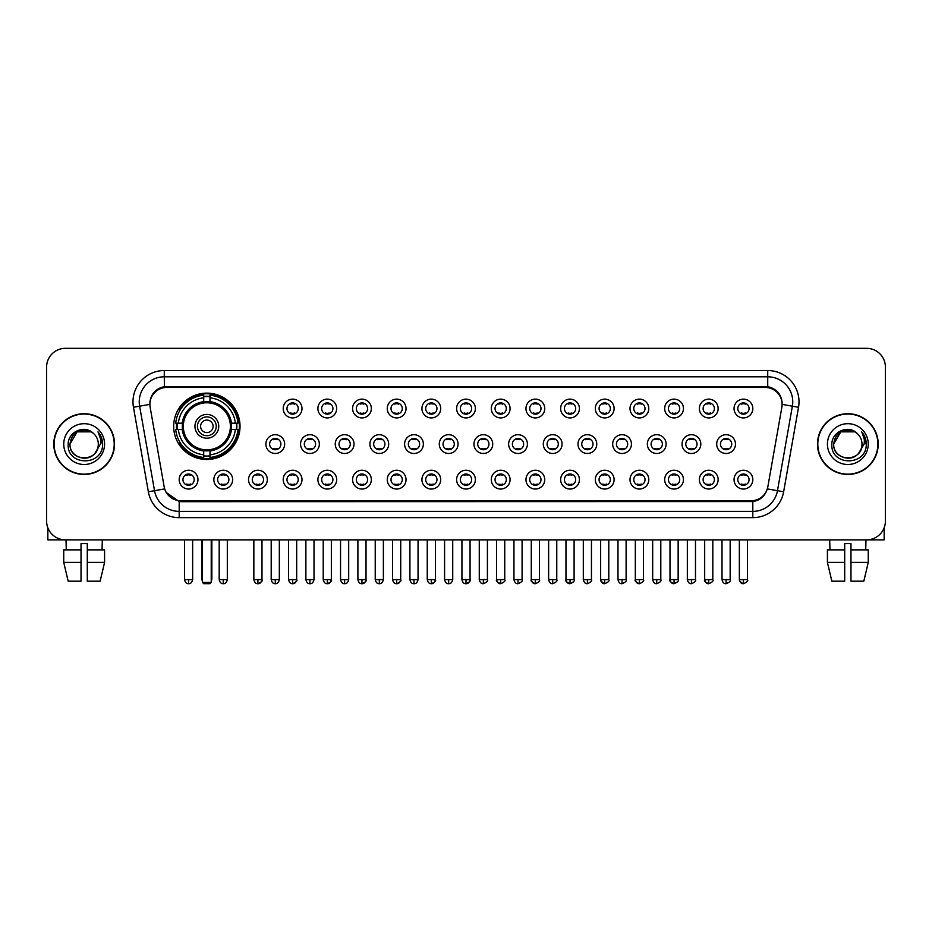 <?xml version="1.0" encoding="UTF-8"?>
<svg xmlns="http://www.w3.org/2000/svg" width="932" height="932" viewBox="0 0 932 932"><rect width="100%" height="100%" fill="white"/><g stroke="black" fill="none" stroke-linecap="round" stroke-linejoin="round"><path stroke-width="1.4" d="M173.667 426.308A33.179 33.179 0 0 0 206.846 459.488A33.179 33.179 0 0 0 240.025 426.308A33.179 33.179 0 0 0 206.846 393.141A33.179 33.179 0 0 0 173.667 426.308M232.639 479.642A9.39 9.39 0 0 1 223.249 489.032A9.39 9.39 0 0 1 213.859 479.642A9.39 9.39 0 0 1 223.249 470.252A9.39 9.39 0 0 1 232.639 479.642M217.61 479.642A5.639 5.639 0 0 0 223.249 485.281A5.639 5.639 0 0 0 228.888 479.642A5.639 5.639 0 0 0 223.249 474.015A5.639 5.639 0 0 0 217.61 479.642M267.321 479.642A9.39 9.39 0 0 1 257.931 489.032A9.39 9.39 0 0 1 248.541 479.642A9.39 9.39 0 0 1 257.931 470.252A9.39 9.39 0 0 1 267.321 479.642M252.292 479.642A5.639 5.639 0 0 0 257.931 485.281A5.639 5.639 0 0 0 263.558 479.642A5.639 5.639 0 0 0 257.931 474.015A5.639 5.639 0 0 0 252.292 479.642M301.991 479.642A9.39 9.39 0 0 1 292.601 489.032A9.39 9.39 0 0 1 283.212 479.642A9.39 9.39 0 0 1 292.601 470.252A9.39 9.39 0 0 1 301.991 479.642M286.974 479.642A5.639 5.639 0 0 0 292.601 485.281A5.639 5.639 0 0 0 298.24 479.642A5.639 5.639 0 0 0 292.601 474.015A5.639 5.639 0 0 0 286.974 479.642M336.673 479.642A9.39 9.39 0 0 1 327.283 489.032A9.39 9.39 0 0 1 317.894 479.642A9.39 9.39 0 0 1 327.283 470.252A9.39 9.39 0 0 1 336.673 479.642M321.657 479.642A5.639 5.639 0 0 0 327.283 485.281A5.639 5.639 0 0 0 332.922 479.642A5.639 5.639 0 0 0 327.283 474.015A5.639 5.639 0 0 0 321.657 479.642M371.355 479.642A9.39 9.39 0 0 1 361.966 489.032A9.39 9.39 0 0 1 352.576 479.642A9.39 9.39 0 0 1 361.966 470.252A9.39 9.39 0 0 1 371.355 479.642M356.327 479.642A5.639 5.639 0 0 0 361.966 485.281A5.639 5.639 0 0 0 367.592 479.642A5.639 5.639 0 0 0 361.966 474.015A5.639 5.639 0 0 0 356.327 479.642M406.037 479.642A9.39 9.39 0 0 1 396.648 489.032A9.39 9.39 0 0 1 387.258 479.642A9.39 9.39 0 0 1 396.648 470.252A9.39 9.39 0 0 1 406.037 479.642M391.009 479.642A5.639 5.639 0 0 0 396.648 485.281A5.639 5.639 0 0 0 402.275 479.642A5.639 5.639 0 0 0 396.648 474.015A5.639 5.639 0 0 0 391.009 479.642M440.708 479.642A9.39 9.39 0 0 1 431.318 489.032A9.39 9.39 0 0 1 421.928 479.642A9.39 9.39 0 0 1 431.318 470.252A9.39 9.39 0 0 1 440.708 479.642M425.691 479.642A5.639 5.639 0 0 0 431.318 485.281A5.639 5.639 0 0 0 436.957 479.642A5.639 5.639 0 0 0 431.318 474.015A5.639 5.639 0 0 0 425.691 479.642M475.39 479.642A9.39 9.39 0 0 1 466 489.032A9.39 9.39 0 0 1 456.61 479.642A9.39 9.39 0 0 1 466 470.252A9.39 9.39 0 0 1 475.39 479.642M460.361 479.642A5.639 5.639 0 0 0 466 485.281A5.639 5.639 0 0 0 471.639 479.642A5.639 5.639 0 0 0 466 474.015A5.639 5.639 0 0 0 460.361 479.642M510.072 479.642A9.39 9.39 0 0 1 500.682 489.032A9.39 9.39 0 0 1 491.292 479.642A9.39 9.39 0 0 1 500.682 470.252A9.39 9.39 0 0 1 510.072 479.642M495.043 479.642A5.639 5.639 0 0 0 500.682 485.281A5.639 5.639 0 0 0 506.309 479.642A5.639 5.639 0 0 0 500.682 474.015A5.639 5.639 0 0 0 495.043 479.642M544.742 479.642A9.39 9.39 0 0 1 535.352 489.032A9.39 9.39 0 0 1 525.963 479.642A9.39 9.39 0 0 1 535.352 470.252A9.39 9.39 0 0 1 544.742 479.642M529.726 479.642A5.639 5.639 0 0 0 535.352 485.281A5.639 5.639 0 0 0 540.991 479.642A5.639 5.639 0 0 0 535.352 474.015A5.639 5.639 0 0 0 529.726 479.642M579.424 479.642A9.39 9.39 0 0 1 570.034 489.032A9.39 9.39 0 0 1 560.645 479.642A9.39 9.39 0 0 1 570.034 470.252A9.39 9.39 0 0 1 579.424 479.642M564.408 479.642A5.639 5.639 0 0 0 570.034 485.281A5.639 5.639 0 0 0 575.673 479.642A5.639 5.639 0 0 0 570.034 474.015A5.639 5.639 0 0 0 564.408 479.642M614.106 479.642A9.39 9.39 0 0 1 604.717 489.032A9.39 9.39 0 0 1 595.327 479.642A9.39 9.39 0 0 1 604.717 470.252A9.39 9.39 0 0 1 614.106 479.642M599.078 479.642A5.639 5.639 0 0 0 604.717 485.281A5.639 5.639 0 0 0 610.343 479.642A5.639 5.639 0 0 0 604.717 474.015A5.639 5.639 0 0 0 599.078 479.642M648.788 479.642A9.39 9.39 0 0 1 639.399 489.032A9.39 9.39 0 0 1 630.009 479.642A9.39 9.39 0 0 1 639.399 470.252A9.39 9.39 0 0 1 648.788 479.642M633.76 479.642A5.639 5.639 0 0 0 639.399 485.281A5.639 5.639 0 0 0 645.026 479.642A5.639 5.639 0 0 0 639.399 474.015A5.639 5.639 0 0 0 633.76 479.642M683.459 479.642A9.39 9.39 0 0 1 674.069 489.032A9.39 9.39 0 0 1 664.679 479.642A9.39 9.39 0 0 1 674.069 470.252A9.39 9.39 0 0 1 683.459 479.642M668.442 479.642A5.639 5.639 0 0 0 674.069 485.281A5.639 5.639 0 0 0 679.708 479.642A5.639 5.639 0 0 0 674.069 474.015A5.639 5.639 0 0 0 668.442 479.642M718.141 479.642A9.39 9.39 0 0 1 708.751 489.032A9.39 9.39 0 0 1 699.361 479.642A9.39 9.39 0 0 1 708.751 470.252A9.39 9.39 0 0 1 718.141 479.642M703.112 479.642A5.639 5.639 0 0 0 708.751 485.281A5.639 5.639 0 0 0 714.39 479.642A5.639 5.639 0 0 0 708.751 474.015A5.639 5.639 0 0 0 703.112 479.642M752.823 479.642A9.39 9.39 0 0 1 743.433 489.032A9.39 9.39 0 0 1 734.043 479.642A9.39 9.39 0 0 1 743.433 470.252A9.39 9.39 0 0 1 752.823 479.642M737.794 479.642A5.639 5.639 0 0 0 743.433 485.281A5.639 5.639 0 0 0 749.06 479.642A5.639 5.639 0 0 0 743.433 474.015A5.639 5.639 0 0 0 737.794 479.642M197.957 479.642A9.39 9.39 0 0 1 188.567 489.032A9.39 9.39 0 0 1 179.177 479.642A9.39 9.39 0 0 1 188.567 470.252A9.39 9.39 0 0 1 197.957 479.642M182.94 479.642A5.639 5.639 0 0 0 188.567 485.281A5.639 5.639 0 0 0 194.206 479.642A5.639 5.639 0 0 0 188.567 474.015A5.639 5.639 0 0 0 182.94 479.642M284.656 444.086A9.39 9.39 0 0 1 275.266 453.476A9.39 9.39 0 0 1 265.876 444.086A9.39 9.39 0 0 1 275.266 434.696A9.39 9.39 0 0 1 284.656 444.086M269.628 444.086A5.639 5.639 0 0 0 275.266 449.725A5.639 5.639 0 0 0 280.905 444.086A5.639 5.639 0 0 0 275.266 438.459A5.639 5.639 0 0 0 269.628 444.086M319.338 444.086A9.39 9.39 0 0 1 309.948 453.476A9.39 9.39 0 0 1 300.558 444.086A9.39 9.39 0 0 1 309.948 434.696A9.39 9.39 0 0 1 319.338 444.086M304.31 444.086A5.639 5.639 0 0 0 309.948 449.725A5.639 5.639 0 0 0 315.575 444.086A5.639 5.639 0 0 0 309.948 438.459A5.639 5.639 0 0 0 304.31 444.086M354.009 444.086A9.39 9.39 0 0 1 344.619 453.476A9.39 9.39 0 0 1 335.24 444.086A9.39 9.39 0 0 1 344.619 434.696A9.39 9.39 0 0 1 354.009 444.086M338.992 444.086A5.639 5.639 0 0 0 344.619 449.725A5.639 5.639 0 0 0 350.257 444.086A5.639 5.639 0 0 0 344.619 438.459A5.639 5.639 0 0 0 338.992 444.086M388.691 444.086A9.39 9.39 0 0 1 379.301 453.476A9.39 9.39 0 0 1 369.911 444.086A9.39 9.39 0 0 1 379.301 434.696A9.39 9.39 0 0 1 388.691 444.086M373.674 444.086A5.639 5.639 0 0 0 379.301 449.725A5.639 5.639 0 0 0 384.939 444.086A5.639 5.639 0 0 0 379.301 438.459A5.639 5.639 0 0 0 373.674 444.086M423.373 444.086A9.39 9.39 0 0 1 413.983 453.476A9.39 9.39 0 0 1 404.593 444.086A9.39 9.39 0 0 1 413.983 434.696A9.39 9.39 0 0 1 423.373 444.086M408.344 444.086A5.639 5.639 0 0 0 413.983 449.725A5.639 5.639 0 0 0 419.621 444.086A5.639 5.639 0 0 0 413.983 438.459A5.639 5.639 0 0 0 408.344 444.086M458.055 444.086A9.39 9.39 0 0 1 448.665 453.476A9.39 9.39 0 0 1 439.275 444.086A9.39 9.39 0 0 1 448.665 434.696A9.39 9.39 0 0 1 458.055 444.086M443.026 444.086A5.639 5.639 0 0 0 448.665 449.725A5.639 5.639 0 0 0 454.292 444.086A5.639 5.639 0 0 0 448.665 438.459A5.639 5.639 0 0 0 443.026 444.086M492.725 444.086A9.39 9.39 0 0 1 483.335 453.476A9.39 9.39 0 0 1 473.945 444.086A9.39 9.39 0 0 1 483.335 434.696A9.39 9.39 0 0 1 492.725 444.086M477.708 444.086A5.639 5.639 0 0 0 483.335 449.725A5.639 5.639 0 0 0 488.974 444.086A5.639 5.639 0 0 0 483.335 438.459A5.639 5.639 0 0 0 477.708 444.086M527.407 444.086A9.39 9.39 0 0 1 518.017 453.476A9.39 9.39 0 0 1 508.627 444.086A9.39 9.39 0 0 1 518.017 434.696A9.39 9.39 0 0 1 527.407 444.086M512.379 444.086A5.639 5.639 0 0 0 518.017 449.725A5.639 5.639 0 0 0 523.656 444.086A5.639 5.639 0 0 0 518.017 438.459A5.639 5.639 0 0 0 512.379 444.086M562.089 444.086A9.39 9.39 0 0 1 552.699 453.476A9.39 9.39 0 0 1 543.309 444.086A9.39 9.39 0 0 1 552.699 434.696A9.39 9.39 0 0 1 562.089 444.086M547.061 444.086A5.639 5.639 0 0 0 552.699 449.725A5.639 5.639 0 0 0 558.326 444.086A5.639 5.639 0 0 0 552.699 438.459A5.639 5.639 0 0 0 547.061 444.086M596.76 444.086A9.39 9.39 0 0 1 587.381 453.476A9.39 9.39 0 0 1 577.991 444.086A9.39 9.39 0 0 1 587.381 434.696A9.39 9.39 0 0 1 596.76 444.086M581.743 444.086A5.639 5.639 0 0 0 587.381 449.725A5.639 5.639 0 0 0 593.008 444.086A5.639 5.639 0 0 0 587.381 438.459A5.639 5.639 0 0 0 581.743 444.086M631.442 444.086A9.39 9.39 0 0 1 622.052 453.476A9.39 9.39 0 0 1 612.662 444.086A9.39 9.39 0 0 1 622.052 434.696A9.39 9.39 0 0 1 631.442 444.086M616.425 444.086A5.639 5.639 0 0 0 622.052 449.725A5.639 5.639 0 0 0 627.69 444.086A5.639 5.639 0 0 0 622.052 438.459A5.639 5.639 0 0 0 616.425 444.086M666.124 444.086A9.39 9.39 0 0 1 656.734 453.476A9.39 9.39 0 0 1 647.344 444.086A9.39 9.39 0 0 1 656.734 434.696A9.39 9.39 0 0 1 666.124 444.086M651.095 444.086A5.639 5.639 0 0 0 656.734 449.725A5.639 5.639 0 0 0 662.372 444.086A5.639 5.639 0 0 0 656.734 438.459A5.639 5.639 0 0 0 651.095 444.086M700.806 444.086A9.39 9.39 0 0 1 691.416 453.476A9.39 9.39 0 0 1 682.026 444.086A9.39 9.39 0 0 1 691.416 434.696A9.39 9.39 0 0 1 700.806 444.086M685.777 444.086A5.639 5.639 0 0 0 691.416 449.725A5.639 5.639 0 0 0 697.043 444.086A5.639 5.639 0 0 0 691.416 438.459A5.639 5.639 0 0 0 685.777 444.086M735.476 444.086A9.39 9.39 0 0 1 726.086 453.476A9.39 9.39 0 0 1 716.696 444.086A9.39 9.39 0 0 1 726.086 434.696A9.39 9.39 0 0 1 735.476 444.086M720.459 444.086A5.639 5.639 0 0 0 726.086 449.725A5.639 5.639 0 0 0 731.725 444.086A5.639 5.639 0 0 0 726.086 438.459A5.639 5.639 0 0 0 720.459 444.086M301.991 408.531A9.39 9.39 0 0 1 292.601 417.92A9.39 9.39 0 0 1 283.212 408.531A9.39 9.39 0 0 1 292.601 399.141A9.39 9.39 0 0 1 301.991 408.531M286.974 408.531A5.639 5.639 0 0 0 292.601 414.169A5.639 5.639 0 0 0 298.24 408.531A5.639 5.639 0 0 0 292.601 402.904A5.639 5.639 0 0 0 286.974 408.531M336.673 408.531A9.39 9.39 0 0 1 327.283 417.92A9.39 9.39 0 0 1 317.894 408.531A9.39 9.39 0 0 1 327.283 399.141A9.39 9.39 0 0 1 336.673 408.531M321.657 408.531A5.639 5.639 0 0 0 327.283 414.169A5.639 5.639 0 0 0 332.922 408.531A5.639 5.639 0 0 0 327.283 402.904A5.639 5.639 0 0 0 321.657 408.531M371.355 408.531A9.39 9.39 0 0 1 361.966 417.92A9.39 9.39 0 0 1 352.576 408.531A9.39 9.39 0 0 1 361.966 399.141A9.39 9.39 0 0 1 371.355 408.531M356.327 408.531A5.639 5.639 0 0 0 361.966 414.169A5.639 5.639 0 0 0 367.592 408.531A5.639 5.639 0 0 0 361.966 402.904A5.639 5.639 0 0 0 356.327 408.531M406.037 408.531A9.39 9.39 0 0 1 396.648 417.92A9.39 9.39 0 0 1 387.258 408.531A9.39 9.39 0 0 1 396.648 399.141A9.39 9.39 0 0 1 406.037 408.531M391.009 408.531A5.639 5.639 0 0 0 396.648 414.169A5.639 5.639 0 0 0 402.275 408.531A5.639 5.639 0 0 0 396.648 402.904A5.639 5.639 0 0 0 391.009 408.531M440.708 408.531A9.39 9.39 0 0 1 431.318 417.92A9.39 9.39 0 0 1 421.928 408.531A9.39 9.39 0 0 1 431.318 399.141A9.39 9.39 0 0 1 440.708 408.531M425.691 408.531A5.639 5.639 0 0 0 431.318 414.169A5.639 5.639 0 0 0 436.957 408.531A5.639 5.639 0 0 0 431.318 402.904A5.639 5.639 0 0 0 425.691 408.531M475.39 408.531A9.39 9.39 0 0 1 466 417.92A9.39 9.39 0 0 1 456.61 408.531A9.39 9.39 0 0 1 466 399.141A9.39 9.39 0 0 1 475.39 408.531M460.361 408.531A5.639 5.639 0 0 0 466 414.169A5.639 5.639 0 0 0 471.639 408.531A5.639 5.639 0 0 0 466 402.904A5.639 5.639 0 0 0 460.361 408.531M510.072 408.531A9.39 9.39 0 0 1 500.682 417.92A9.39 9.39 0 0 1 491.292 408.531A9.39 9.39 0 0 1 500.682 399.141A9.39 9.39 0 0 1 510.072 408.531M495.043 408.531A5.639 5.639 0 0 0 500.682 414.169A5.639 5.639 0 0 0 506.309 408.531A5.639 5.639 0 0 0 500.682 402.904A5.639 5.639 0 0 0 495.043 408.531M544.742 408.531A9.39 9.39 0 0 1 535.352 417.92A9.39 9.39 0 0 1 525.963 408.531A9.39 9.39 0 0 1 535.352 399.141A9.39 9.39 0 0 1 544.742 408.531M529.726 408.531A5.639 5.639 0 0 0 535.352 414.169A5.639 5.639 0 0 0 540.991 408.531A5.639 5.639 0 0 0 535.352 402.904A5.639 5.639 0 0 0 529.726 408.531M579.424 408.531A9.39 9.39 0 0 1 570.034 417.92A9.39 9.39 0 0 1 560.645 408.531A9.39 9.39 0 0 1 570.034 399.141A9.39 9.39 0 0 1 579.424 408.531M564.408 408.531A5.639 5.639 0 0 0 570.034 414.169A5.639 5.639 0 0 0 575.673 408.531A5.639 5.639 0 0 0 570.034 402.904A5.639 5.639 0 0 0 564.408 408.531M614.106 408.531A9.39 9.39 0 0 1 604.717 417.92A9.39 9.39 0 0 1 595.327 408.531A9.39 9.39 0 0 1 604.717 399.141A9.39 9.39 0 0 1 614.106 408.531M599.078 408.531A5.639 5.639 0 0 0 604.717 414.169A5.639 5.639 0 0 0 610.343 408.531A5.639 5.639 0 0 0 604.717 402.904A5.639 5.639 0 0 0 599.078 408.531M648.788 408.531A9.39 9.39 0 0 1 639.399 417.92A9.39 9.39 0 0 1 630.009 408.531A9.39 9.39 0 0 1 639.399 399.141A9.39 9.39 0 0 1 648.788 408.531M633.76 408.531A5.639 5.639 0 0 0 639.399 414.169A5.639 5.639 0 0 0 645.026 408.531A5.639 5.639 0 0 0 639.399 402.904A5.639 5.639 0 0 0 633.76 408.531M683.459 408.531A9.39 9.39 0 0 1 674.069 417.92A9.39 9.39 0 0 1 664.679 408.531A9.39 9.39 0 0 1 674.069 399.141A9.39 9.39 0 0 1 683.459 408.531M668.442 408.531A5.639 5.639 0 0 0 674.069 414.169A5.639 5.639 0 0 0 679.708 408.531A5.639 5.639 0 0 0 674.069 402.904A5.639 5.639 0 0 0 668.442 408.531M718.141 408.531A9.39 9.39 0 0 1 708.751 417.92A9.39 9.39 0 0 1 699.361 408.531A9.39 9.39 0 0 1 708.751 399.141A9.39 9.39 0 0 1 718.141 408.531M703.112 408.531A5.639 5.639 0 0 0 708.751 414.169A5.639 5.639 0 0 0 714.39 408.531A5.639 5.639 0 0 0 708.751 402.904A5.639 5.639 0 0 0 703.112 408.531M752.823 408.531A9.39 9.39 0 0 1 743.433 417.92A9.39 9.39 0 0 1 734.043 408.531A9.39 9.39 0 0 1 743.433 399.141A9.39 9.39 0 0 1 752.823 408.531M737.794 408.531A5.639 5.639 0 0 0 743.433 414.169A5.639 5.639 0 0 0 749.06 408.531A5.639 5.639 0 0 0 743.433 402.904A5.639 5.639 0 0 0 737.794 408.531M150.145 407.272A16.904 16.904 0 0 1 166.781 387.444L765.219 387.444A16.904 16.904 0 0 1 781.855 407.272L767.84 486.772A16.904 16.904 0 0 1 751.192 500.74L180.808 500.74A16.904 16.904 0 0 1 164.16 486.772L150.145 407.272M176.649 429.442A30.36 30.36 0 0 1 176.649 423.186M53.8 444.086A30.36 30.36 0 0 0 84.16 474.446A30.36 30.36 0 0 0 114.519 444.086A30.36 30.36 0 0 0 84.16 413.726A30.36 30.36 0 0 0 53.8 444.086M817.481 444.086A30.36 30.36 0 0 0 847.84 474.446A30.36 30.36 0 0 0 878.2 444.086A30.36 30.36 0 0 0 847.84 413.726A30.36 30.36 0 0 0 817.481 444.086M149.959 401.843L149.912 404.372L149.959 401.843C151.264 393.514 156.04 388.469 164.277 386.687L767.723 386.687C775.948 388.458 780.725 393.502 782.041 401.843L782.088 404.372M164.277 370.54L767.723 370.54A31.304 31.304 0 0 1 798.538 407.272L783.637 491.781A31.304 31.304 0 0 1 752.811 517.644L179.189 517.644A31.304 31.304 0 0 1 148.363 491.781L133.462 407.272A31.304 31.304 0 0 1 164.277 370.54L164.277 376.796L767.723 376.796A25.036 25.036 0 0 1 792.375 406.189L777.474 490.686A25.036 25.036 0 0 1 752.811 511.388L179.189 511.388A25.036 25.036 0 0 1 154.526 490.686L139.625 406.189A25.036 25.036 0 0 1 164.277 376.796L164.416 386.663M154.467 391.824L158.964 388.423M159.116 388.341L163.484 386.827M752.811 517.644L752.811 501.567C760.256 500.333 765.067 496.104 767.257 488.892C765.079 496.104 760.267 500.321 752.811 501.567L181.134 501.684L179.189 501.567L166.001 492.294M780.422 396.042L782.041 401.843M885.4 367.092A18.78 18.78 0 0 0 866.62 348.323L65.38 348.323A18.78 18.78 0 0 0 46.6 367.092L46.6 521.081A18.78 18.78 0 0 0 65.38 539.861L866.62 539.861A18.78 18.78 0 0 0 885.4 521.081L885.4 367.092L885.4 521.081M767.327 488.904L777.474 490.686L792.375 406.189L798.538 407.272M46.6 367.092L46.6 521.081M866.62 348.323L65.38 348.323M65.38 539.861L866.62 539.861M114.205 444.086A30.045 30.045 0 0 0 84.16 414.041A30.045 30.045 0 0 0 54.114 444.086A30.045 30.045 0 0 0 84.16 474.143A30.045 30.045 0 0 0 114.205 444.086M93.421 433.403A14.143 14.143 0 0 1 98.303 444.086C99.176 462.342 69.143 462.342 70.017 444.086L77.088 431.842L91.231 431.842L93.421 433.403C84.742 424.305 68.024 431.796 68.187 444.086C66.591 465.93 102.007 466.501 102.578 445.147L102.613 444.086C102.555 439.45 101.017 435.372 97.977 431.865C100.283 435.652 101.099 439.729 100.411 444.086L94.994 453.185A14.143 14.143 0 0 0 98.303 444.086C99.176 462.342 69.143 462.342 70.017 444.086C71.391 433.928 77.216 429.337 87.503 430.339M94.994 453.185C87.492 463.332 69.271 456.843 70.017 444.086M63.749 444.086A20.411 20.411 0 0 0 84.16 464.497A20.411 20.411 0 0 0 104.57 444.086A20.411 20.411 0 0 0 84.16 423.687A20.411 20.411 0 0 0 63.749 444.086M98.116 432.017L102.602 444.622M47.847 527.827L47.847 539.861L120.461 539.861M63.737 549.88L63.737 562.404L68.187 581.184L63.737 562.404L63.737 549.88L81.026 549.88L81.026 543.624L87.293 543.624L87.293 549.88L104.582 549.88L104.582 562.404L100.132 581.184L104.582 562.404L87.293 562.404L87.293 549.88L87.293 581.184L100.132 581.184M102.31 539.861L102.042 549.88M81.026 549.88L81.026 581.184L68.187 581.184M63.737 562.404L81.026 562.404M66.009 539.861L66.277 549.88M877.886 444.086A30.045 30.045 0 0 0 847.84 414.041A30.045 30.045 0 0 0 817.795 444.086A30.045 30.045 0 0 0 847.84 474.143A30.045 30.045 0 0 0 877.886 444.086M857.114 433.403A14.143 14.143 0 0 1 861.984 444.086C862.857 462.342 832.824 462.342 833.697 444.086L840.769 431.842L854.912 431.842L857.114 433.403C848.423 424.305 831.717 431.796 831.868 444.086C830.284 465.93 865.688 466.501 866.259 445.147L866.294 444.086C866.236 439.45 864.698 435.372 861.657 431.865C863.964 435.652 864.779 439.729 864.104 444.086L858.687 453.185A14.143 14.143 0 0 0 861.984 444.086C862.857 462.342 832.824 462.342 833.697 444.086C835.072 433.928 840.897 429.337 851.184 430.339M858.687 453.185C851.172 463.332 832.963 456.843 833.697 444.086M827.43 444.086A20.411 20.411 0 0 0 847.84 464.497A20.411 20.411 0 0 0 868.251 444.086A20.411 20.411 0 0 0 847.84 423.687A20.411 20.411 0 0 0 827.43 444.086M861.797 432.017L866.282 444.622M231.183 429.442A24.535 24.535 0 0 0 209.98 401.972L209.98 401.972A24.535 24.535 0 0 0 182.509 429.442A24.535 24.535 0 0 0 231.183 429.442L231.183 429.442A24.535 24.535 0 0 1 209.98 450.645L209.98 454.816A28.671 28.671 0 0 0 235.342 429.442L237.986 429.442A31.304 31.304 0 0 1 209.98 457.461L209.98 454.816M177.278 429.442A29.731 29.731 0 0 1 177.278 423.186M209.98 396.741A29.731 29.731 0 0 0 203.724 396.741M236.413 423.186A29.731 29.731 0 0 1 236.413 429.442M235.342 423.186L237.986 423.186A31.304 31.304 0 0 0 209.98 395.168L209.98 401.68A24.826 24.826 0 0 1 231.486 423.186L235.342 423.186A28.671 28.671 0 0 0 209.98 397.813M178.35 429.442L175.705 429.442A31.304 31.304 0 0 0 203.724 457.461L203.724 450.948A24.826 24.826 0 0 1 182.218 429.442L178.35 429.442A28.671 28.671 0 0 0 203.724 454.816M235.342 429.442L231.486 429.442A24.826 24.826 0 0 1 209.98 450.948L209.98 450.645M182.509 429.442L182.509 429.442A24.535 24.535 0 0 0 203.724 450.645M209.98 455.876A29.731 29.731 0 0 1 203.724 455.876M203.724 397.813L203.724 395.168A31.304 31.304 0 0 0 175.705 423.186L182.218 423.186A24.826 24.826 0 0 1 203.724 401.68L203.724 397.813A28.671 28.671 0 0 0 178.35 423.186M230.39 426.308A23.533 23.533 0 0 1 206.846 449.853A23.533 23.533 0 0 1 183.313 426.308A23.533 23.533 0 0 1 206.846 402.775A23.533 23.533 0 0 1 230.39 426.308M218.74 426.308A11.895 11.895 0 0 0 206.846 414.425A11.895 11.895 0 0 0 194.951 426.308A11.895 11.895 0 0 0 206.846 438.203A11.895 11.895 0 0 0 218.74 426.308M216.236 426.308A9.39 9.39 0 0 0 206.846 416.919A9.39 9.39 0 0 0 197.456 426.308A9.39 9.39 0 0 0 206.846 435.698A9.39 9.39 0 0 0 216.236 426.308M213.113 426.308A6.256 6.256 0 0 1 206.846 432.576A6.256 6.256 0 0 1 200.59 426.308A6.256 6.256 0 0 1 206.846 420.052A6.256 6.256 0 0 1 213.113 426.308M200.59 426.308A6.256 6.256 0 0 0 206.846 432.576A6.256 6.256 0 0 1 200.59 426.308A6.256 6.256 0 0 1 206.846 420.052M180.505 409.416L179.026 409.416A32.55 32.55 0 0 1 239.396 426.308A32.55 32.55 0 0 1 179.026 443.213L180.505 443.213M202.465 539.861L202.465 582.43L211.226 582.43L211.226 539.861M202.465 582.43L203.724 583.677L209.98 583.677L211.226 582.43M290.726 413.843L290.726 412.958A4.8 4.8 0 0 0 294.489 412.958L294.489 413.843M294.489 403.23L294.489 404.115A4.8 4.8 0 0 0 290.726 404.115L290.726 403.23M325.408 413.843L325.408 412.958A4.8 4.8 0 0 0 329.159 412.958L329.159 413.843M329.159 403.23L329.159 404.115A4.8 4.8 0 0 0 325.408 404.115L325.408 403.23M360.09 413.843L360.09 412.958A4.8 4.8 0 0 0 363.841 412.958L363.841 413.843M363.841 403.23L363.841 404.115A4.8 4.8 0 0 0 360.09 404.115L360.09 403.23M394.76 413.843L394.76 412.958A4.8 4.8 0 0 0 398.523 412.958L398.523 413.843M398.523 403.23L398.523 404.115A4.8 4.8 0 0 0 394.76 404.115L394.76 403.23M429.442 413.843L429.442 412.958A4.8 4.8 0 0 0 433.194 412.958L433.194 413.843M433.194 403.23L433.194 404.115A4.8 4.8 0 0 0 429.442 404.115L429.442 403.23M464.124 413.843L464.124 412.958A4.8 4.8 0 0 0 467.876 412.958L467.876 413.843M467.876 403.23L467.876 404.115A4.8 4.8 0 0 0 464.124 404.115L464.124 403.23M498.806 413.843L498.806 412.958A4.8 4.8 0 0 0 502.558 412.958L502.558 413.843M502.558 403.23L502.558 404.115A4.8 4.8 0 0 0 498.806 404.115L498.806 403.23M533.477 413.843L533.477 412.958A4.8 4.8 0 0 0 537.24 412.958L537.24 413.843M537.24 403.23L537.24 404.115A4.8 4.8 0 0 0 533.477 404.115L533.477 403.23M568.159 413.843L568.159 412.958A4.8 4.8 0 0 0 571.91 412.958L571.91 413.843M571.91 403.23L571.91 404.115A4.8 4.8 0 0 0 568.159 404.115L568.159 403.23M602.841 413.843L602.841 412.958A4.8 4.8 0 0 0 606.592 412.958L606.592 413.843M606.592 403.23L606.592 404.115A4.8 4.8 0 0 0 602.841 404.115L602.841 403.23M637.511 413.843L637.511 412.958A4.8 4.8 0 0 0 641.274 412.958L641.274 413.843M641.274 403.23L641.274 404.115A4.8 4.8 0 0 0 637.511 404.115L637.511 403.23M672.193 413.843L672.193 412.958A4.8 4.8 0 0 0 675.945 412.958L675.945 413.843M675.945 403.23L675.945 404.115A4.8 4.8 0 0 0 672.193 404.115L672.193 403.23M706.875 413.843L706.875 412.958A4.8 4.8 0 0 0 710.627 412.958L710.627 413.843M710.627 403.23L710.627 404.115A4.8 4.8 0 0 0 706.875 404.115L706.875 403.23M741.557 413.843L741.557 412.958A4.8 4.8 0 0 0 745.309 412.958L745.309 413.843M745.309 403.23L745.309 404.115A4.8 4.8 0 0 0 741.557 404.115L741.557 403.23M273.391 449.399L273.391 448.513A4.8 4.8 0 0 0 277.142 448.513L277.142 449.399M277.142 438.774L277.142 439.671A4.8 4.8 0 0 0 273.391 439.671L273.391 438.774M308.073 449.399L308.073 448.513A4.8 4.8 0 0 0 311.824 448.513L311.824 449.399M311.824 438.774L311.824 439.671A4.8 4.8 0 0 0 308.073 439.671L308.073 438.774M342.743 449.399L342.743 448.513A4.8 4.8 0 0 0 346.506 448.513L346.506 449.399M346.506 438.774L346.506 439.671A4.8 4.8 0 0 0 342.743 439.671L342.743 438.774M377.425 449.399L377.425 448.513A4.8 4.8 0 0 0 381.176 448.513L381.176 449.399M381.176 438.774L381.176 439.671A4.8 4.8 0 0 0 377.425 439.671L377.425 438.774M412.107 449.399L412.107 448.513A4.8 4.8 0 0 0 415.858 448.513L415.858 449.399M415.858 438.774L415.858 439.671A4.8 4.8 0 0 0 412.107 439.671L412.107 438.774M446.778 449.399L446.778 448.513A4.8 4.8 0 0 0 450.54 448.513L450.54 449.399M450.54 438.774L450.54 439.671A4.8 4.8 0 0 0 446.778 439.671L446.778 438.774M481.46 449.399L481.46 448.513A4.8 4.8 0 0 0 485.223 448.513L485.223 449.399M485.223 438.774L485.223 439.671A4.8 4.8 0 0 0 481.46 439.671L481.46 438.774M516.142 449.399L516.142 448.513A4.8 4.8 0 0 0 519.893 448.513L519.893 449.399M519.893 438.774L519.893 439.671A4.8 4.8 0 0 0 516.142 439.671L516.142 438.774M550.824 449.399L550.824 448.513A4.8 4.8 0 0 0 554.575 448.513L554.575 449.399M554.575 438.774L554.575 439.671A4.8 4.8 0 0 0 550.824 439.671L550.824 438.774M585.494 449.399L585.494 448.513A4.8 4.8 0 0 0 589.257 448.513L589.257 449.399M589.257 438.774L589.257 439.671A4.8 4.8 0 0 0 585.494 439.671L585.494 438.774M620.176 449.399L620.176 448.513A4.8 4.8 0 0 0 623.927 448.513L623.927 449.399M623.927 438.774L623.927 439.671A4.8 4.8 0 0 0 620.176 439.671L620.176 438.774M654.858 449.399L654.858 448.513A4.8 4.8 0 0 0 658.609 448.513L658.609 449.399M658.609 438.774L658.609 439.671A4.8 4.8 0 0 0 654.858 439.671L654.858 438.774M689.529 449.399L689.529 448.513A4.8 4.8 0 0 0 693.292 448.513L693.292 449.399M693.292 438.774L693.292 439.671A4.8 4.8 0 0 0 689.529 439.671L689.529 438.774M724.211 449.399L724.211 448.513A4.8 4.8 0 0 0 727.974 448.513L727.974 449.399M727.974 438.774L727.974 439.671A4.8 4.8 0 0 0 724.211 439.671L724.211 438.774M186.691 484.955L186.691 484.069A4.8 4.8 0 0 0 190.443 484.069L190.443 484.955M190.443 474.33L190.443 475.227A4.8 4.8 0 0 0 186.691 475.227L186.691 474.33M884.153 527.827L884.153 539.861L811.539 539.861M827.418 549.88L827.418 562.404L831.868 581.184L827.418 562.404L827.418 549.88L844.707 549.88L844.707 543.624L850.974 543.624L850.974 549.88L868.263 549.88L868.263 562.404L863.813 581.184L868.263 562.404L850.974 562.404L850.974 549.88M865.991 539.861L865.723 549.88M844.707 549.88L844.707 581.184L831.868 581.184M827.418 562.404L844.707 562.404M863.813 581.184L850.974 581.184L850.974 562.404M829.69 539.861L829.958 549.88M221.373 484.955L221.373 484.069A4.8 4.8 0 0 0 225.125 484.069L225.125 484.955M225.125 474.33L225.125 475.227A4.8 4.8 0 0 0 221.373 475.227L221.373 474.33M256.055 484.955L256.055 484.069A4.8 4.8 0 0 0 259.807 484.069L259.807 484.955M259.807 474.33L259.807 475.227A4.8 4.8 0 0 0 256.055 475.227L256.055 474.33M290.726 484.955L290.726 484.069A4.8 4.8 0 0 0 294.489 484.069L294.489 484.955M294.489 474.33L294.489 475.227A4.8 4.8 0 0 0 290.726 475.227L290.726 474.33M325.408 484.955L325.408 484.069A4.8 4.8 0 0 0 329.159 484.069L329.159 484.955M329.159 474.33L329.159 475.227A4.8 4.8 0 0 0 325.408 475.227L325.408 474.33M360.09 484.955L360.09 484.069A4.8 4.8 0 0 0 363.841 484.069L363.841 484.955M363.841 474.33L363.841 475.227A4.8 4.8 0 0 0 360.09 475.227L360.09 474.33M394.76 484.955L394.76 484.069A4.8 4.8 0 0 0 398.523 484.069L398.523 484.955M398.523 474.33L398.523 475.227A4.8 4.8 0 0 0 394.76 475.227L394.76 474.33M429.442 484.955L429.442 484.069A4.8 4.8 0 0 0 433.194 484.069L433.194 484.955M433.194 474.33L433.194 475.227A4.8 4.8 0 0 0 429.442 475.227L429.442 474.33M464.124 484.955L464.124 484.069A4.8 4.8 0 0 0 467.876 484.069L467.876 484.955M467.876 474.33L467.876 475.227A4.8 4.8 0 0 0 464.124 475.227L464.124 474.33M498.806 484.955L498.806 484.069A4.8 4.8 0 0 0 502.558 484.069L502.558 484.955M502.558 474.33L502.558 475.227A4.8 4.8 0 0 0 498.806 475.227L498.806 474.33M533.477 484.955L533.477 484.069A4.8 4.8 0 0 0 537.24 484.069L537.24 484.955M537.24 474.33L537.24 475.227A4.8 4.8 0 0 0 533.477 475.227L533.477 474.33M568.159 484.955L568.159 484.069A4.8 4.8 0 0 0 571.91 484.069L571.91 484.955M571.91 474.33L571.91 475.227A4.8 4.8 0 0 0 568.159 475.227L568.159 474.33M602.841 484.955L602.841 484.069A4.8 4.8 0 0 0 606.592 484.069L606.592 484.955M606.592 474.33L606.592 475.227A4.8 4.8 0 0 0 602.841 475.227L602.841 474.33M637.511 484.955L637.511 484.069A4.8 4.8 0 0 0 641.274 484.069L641.274 484.955M641.274 474.33L641.274 475.227A4.8 4.8 0 0 0 637.511 475.227L637.511 474.33M672.193 484.955L672.193 484.069A4.8 4.8 0 0 0 675.945 484.069L675.945 484.955M675.945 474.33L675.945 475.227A4.8 4.8 0 0 0 672.193 475.227L672.193 474.33M706.875 484.955L706.875 484.069A4.8 4.8 0 0 0 710.627 484.069L710.627 484.955M710.627 474.33L710.627 475.227A4.8 4.8 0 0 0 706.875 475.227L706.875 474.33M741.557 484.955L741.557 484.069A4.8 4.8 0 0 0 745.309 484.069L745.309 484.955M745.309 474.33L745.309 475.227A4.8 4.8 0 0 0 741.557 475.227L741.557 474.33M767.723 370.54L767.723 386.687M133.462 407.272L139.625 406.189A25.036 25.036 0 0 1 139.241 401.843M139.625 406.189L149.889 404.372M179.189 517.644L179.189 501.567M148.363 491.781L164.673 488.904M782.111 404.372L792.375 406.189M777.474 490.686L783.637 491.781M201.836 539.861L201.836 578.679L202.465 578.679M211.226 578.679L211.855 578.679L211.855 539.861M203.724 456.167A30.01 30.01 0 0 0 209.98 456.167M236.693 429.442A30.01 30.01 0 0 0 236.693 423.186M209.98 396.461A30.01 30.01 0 0 0 203.724 396.461M275.266 579.611L271.2 579.611C271.911 582.512 273.262 583.875 275.266 583.677L275.266 579.611L279.332 579.611L279.332 539.861M309.948 579.611L305.882 579.611C306.581 582.512 307.944 583.875 309.948 583.677L309.948 579.611L314.014 579.611L314.014 539.861M344.619 579.611L340.553 579.611C341.263 582.512 342.627 583.875 344.619 583.677L344.619 579.611L348.696 579.611L348.696 539.861M379.301 579.611L375.235 579.611C375.945 582.512 377.297 583.875 379.301 583.677L379.301 579.611L383.367 579.611L383.367 539.861M413.983 579.611L409.917 579.611C410.628 582.512 411.979 583.875 413.983 583.677L413.983 579.611L418.049 579.611L418.049 539.861M448.665 579.611L444.587 579.611C445.298 582.512 446.661 583.875 448.665 583.677L448.665 579.611L452.731 579.611L452.731 539.861M483.335 579.611L479.269 579.611C479.98 582.512 481.331 583.875 483.335 583.677L483.335 579.611L487.413 579.611L487.413 539.861M518.017 579.611L513.951 579.611C514.662 582.512 516.013 583.875 518.017 583.677L518.017 579.611L522.083 579.611L522.083 539.861M552.699 579.611L548.633 579.611C549.332 582.512 550.696 583.875 552.699 583.677L552.699 579.611L556.765 579.611L556.765 539.861M587.381 579.611L583.304 579.611C584.014 582.512 585.378 583.875 587.381 583.677L587.381 579.611L591.447 579.611L591.447 539.861M622.052 579.611L617.986 579.611C618.697 582.512 620.048 583.875 622.052 583.677L622.052 579.611L626.118 579.611L626.118 539.861M656.734 579.611L652.668 579.611C653.379 582.512 654.73 583.875 656.734 583.677L656.734 579.611L660.8 579.611L660.8 539.861M691.416 579.611L687.338 579.611C688.049 582.512 689.412 583.875 691.416 583.677L691.416 579.611L695.482 579.611L695.482 539.861M726.086 579.611L722.02 579.611C722.731 582.512 724.082 583.875 726.086 583.677L726.086 579.611L730.164 579.611L730.164 539.861M188.567 579.611L184.501 579.611C185.212 582.512 186.563 583.875 188.567 583.677L188.567 579.611L192.644 579.611L192.644 539.861M223.249 579.611L219.183 579.611C219.894 582.512 221.245 583.875 223.249 583.677L223.249 579.611L227.315 579.611L227.315 539.861M257.931 579.611L253.854 579.611C254.564 582.512 255.927 583.875 257.931 583.677L257.931 579.611L261.997 579.611C262.824 580.916 261.461 582.267 257.931 583.677C259.935 583.875 261.286 582.512 261.997 579.611L261.997 539.861M292.601 579.611L288.536 579.611C289.246 582.512 290.609 583.875 292.601 583.677L292.601 579.611L296.679 579.611C297.506 580.916 296.143 582.267 292.601 583.677C294.605 583.875 295.968 582.512 296.679 579.611L296.679 539.861M327.283 579.611L323.218 579.611C323.928 582.512 325.28 583.875 327.283 583.677L327.283 579.611L331.349 579.611C332.176 580.916 330.825 582.267 327.283 583.677C329.287 583.875 330.639 582.512 331.349 579.611L331.349 539.861M361.966 579.611L357.9 579.611C358.61 582.512 359.962 583.875 361.966 583.677L361.966 579.611L366.031 579.611C366.858 580.916 365.507 582.267 361.966 583.677C363.969 583.875 365.321 582.512 366.031 579.611L366.031 539.861M396.648 579.611L392.57 579.611C393.281 582.512 394.644 583.875 396.648 583.677L396.648 579.611L400.713 579.611C401.541 580.916 400.178 582.267 396.648 583.677C398.64 583.875 400.003 582.512 400.713 579.611L400.713 539.861M431.318 579.611L427.252 579.611C427.963 582.512 429.314 583.875 431.318 583.677L431.318 579.611L435.395 579.611C436.211 580.916 434.86 582.267 431.318 583.677C433.322 583.875 434.685 582.512 435.395 579.611L435.395 539.861M466 579.611L461.934 579.611L461.934 539.861L461.934 579.611C462.645 582.512 463.996 583.875 466 583.677L466 579.611L470.066 579.611C470.893 580.916 469.542 582.267 466 583.677C468.004 583.875 469.355 582.512 470.066 579.611L470.066 539.861M500.682 579.611L496.605 579.611C495.789 580.916 497.14 582.267 500.682 583.677L500.682 579.611L504.748 579.611L504.748 539.861M535.352 579.611L531.287 579.611C530.459 580.916 531.822 582.267 535.352 583.677L535.352 579.611L539.43 579.611L539.43 539.861M570.034 579.611L565.969 579.611C565.142 580.916 566.493 582.267 570.034 583.677L570.034 579.611L574.1 579.611L574.1 539.861M600.651 539.861L600.651 579.611C601.361 582.512 602.713 583.875 604.717 583.677L604.717 579.611L600.651 579.611L600.686 580.217M604.717 583.677C608.258 582.267 609.61 580.916 608.782 579.611L608.782 539.861L608.782 579.611L604.717 579.611M639.399 579.611L635.321 579.611C634.494 580.916 635.857 582.267 639.399 583.677L639.399 579.611L643.464 579.611L643.464 539.861M674.069 579.611L670.003 579.611C669.176 580.916 670.539 582.267 674.069 583.677L674.069 579.611L678.147 579.611L678.147 539.861M708.751 579.611L704.685 579.611C703.858 580.916 705.209 582.267 708.751 583.677L708.751 579.611L712.817 579.611L712.817 539.861M739.356 539.861L739.356 579.611C740.066 582.512 741.429 583.875 743.433 583.677L743.433 579.611L739.356 579.611L739.402 580.217M747.499 539.861L747.499 579.611L743.433 579.611M201.836 578.679A5.01 5.01 0 0 0 202.465 581.102M211.226 581.102A5.01 5.01 0 0 0 211.855 578.679M496.605 579.611L496.605 539.861L496.605 579.611C497.315 582.512 498.678 583.875 500.682 583.677C504.212 582.267 505.575 580.916 504.748 579.611M531.287 579.611L531.287 539.861L531.287 579.611C531.997 582.512 533.36 583.875 535.352 583.677C538.894 582.267 540.257 580.916 539.43 579.611M600.93 581.102L604.111 583.642M704.685 579.611L704.685 539.861L704.685 579.611C705.396 582.512 706.747 583.875 708.751 583.677C712.293 582.267 713.644 580.916 712.817 579.611M739.647 581.102L742.827 583.642M271.2 579.611L271.2 539.861M279.332 579.611C278.621 582.512 277.27 583.875 275.266 583.677M305.882 579.611L305.882 539.861M314.014 579.611C313.303 582.512 311.952 583.875 309.948 583.677M340.553 579.611L340.553 539.861M348.696 579.611C347.986 582.512 346.622 583.875 344.619 583.677M375.235 579.611L375.235 539.861M383.367 579.611C382.668 582.512 381.305 583.875 379.301 583.677M409.917 579.611L409.917 539.861M418.049 579.611C417.338 582.512 415.987 583.875 413.983 583.677M444.587 579.611L444.587 539.861M452.731 579.611C452.02 582.512 450.669 583.875 448.665 583.677M479.269 579.611L479.269 539.861M487.413 579.611C488.228 580.916 486.877 582.267 483.335 583.677M513.951 579.611L513.951 539.861M522.083 579.611C522.91 580.916 521.559 582.267 518.017 583.677M548.633 579.611L548.633 539.861M556.765 579.611C557.592 580.916 556.229 582.267 552.699 583.677M583.304 579.611L583.304 539.861M591.447 579.611C592.274 580.916 590.911 582.267 587.381 583.677M617.986 579.611L617.986 539.861M626.118 579.611C626.945 580.916 625.593 582.267 622.052 583.677M652.668 579.611L652.668 539.861M660.8 579.611C661.627 580.916 660.275 582.267 656.734 583.677M687.338 579.611L687.338 539.861M695.482 579.611C696.309 580.916 694.946 582.267 691.416 583.677M722.02 579.611L722.02 539.861M730.164 579.611C730.979 580.916 729.628 582.267 726.086 583.677M184.501 579.611L184.501 539.861M192.644 579.611C191.934 582.512 190.571 583.875 188.567 583.677M219.183 579.611L219.183 539.861M227.315 579.611C226.604 582.512 225.253 583.875 223.249 583.677M253.854 579.611L253.854 539.861M288.536 579.611L288.536 539.861M323.218 579.611L323.218 539.861M357.9 579.611L357.9 539.861M392.57 579.611L392.57 539.861M427.252 579.611L427.252 539.861M565.969 539.861L565.969 579.611C566.679 582.512 568.031 583.875 570.034 583.677C573.576 582.267 574.928 580.916 574.1 579.611M635.321 539.861L635.321 579.611C636.032 582.512 637.395 583.875 639.399 583.677C642.929 582.267 644.292 580.916 643.464 579.611M670.003 539.861L670.003 579.611C670.714 582.512 672.065 583.875 674.069 583.677C677.611 582.267 678.962 580.916 678.147 579.611M747.499 579.611C748.326 580.916 746.963 582.267 743.433 583.677"/></g></svg>
